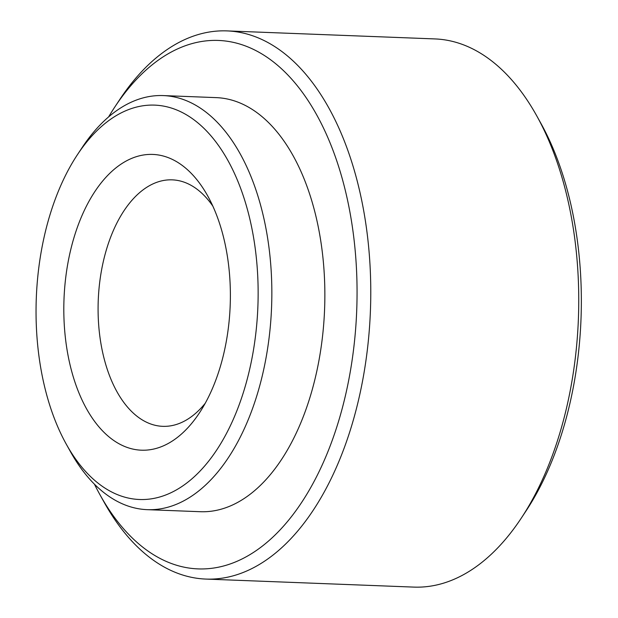 <?xml version="1.0" encoding="UTF-8"?>
<svg xmlns="http://www.w3.org/2000/svg" width="618" height="618" viewBox="0 0 618 618"><rect width="100%" height="100%" fill="white"/><g stroke="black" fill="none" stroke-linecap="round" stroke-linejoin="round"><path stroke-width="0.93" d="M57.868 427.038A197.327 110.869 -87.8 0 0 66.257 444.133A197.327 110.869 -87.8 0 0 218.347 447.486A197.327 110.869 -87.8 0 0 236.315 177.582A197.327 110.869 -87.8 0 0 77.435 154.678A197.327 110.869 -87.8 0 0 57.868 427.038M77.435 154.678L82.109 147.609A207.2 116.416 92.2 0 1 163.245 95.581A207.2 116.416 92.2 0 1 248.93 171.657A207.2 116.416 92.2 0 1 257.528 393.434A207.2 116.416 92.2 0 1 147.254 509.665A207.2 116.416 92.2 0 1 70.375 451.534L66.257 444.133M94.43 484.188A264.427 148.567 -87.8 0 0 99.946 494.709A264.427 148.567 -87.8 0 0 303.739 499.205A264.427 148.567 -87.8 0 0 327.818 137.536A264.427 148.567 -87.8 0 0 114.917 106.844A264.427 148.567 -87.8 0 0 108.613 116.91M114.917 106.844L119.591 99.776A274.292 154.106 92.2 0 1 226.999 30.9A274.292 154.106 92.2 0 1 340.441 131.611A274.292 154.106 92.2 0 1 351.82 425.199A274.292 154.106 92.2 0 1 205.84 579.074A274.292 154.106 92.2 0 1 104.063 502.117L99.946 494.709M536.756 115.883L540.866 123.291A264.427 148.567 92.2 0 1 552.106 146.196A264.427 148.567 92.2 0 1 525.895 511.156L521.221 518.224A274.292 154.106 -87.8 0 0 548.413 139.645A274.292 154.106 -87.8 0 0 536.756 115.883A274.292 154.106 -87.8 0 0 434.979 38.926L226.999 30.9M205.84 579.074L413.813 587.1A274.292 154.106 -87.8 0 0 521.221 518.224M205.215 403.307A123.33 69.293 92.2 0 1 162.727 426.335A123.33 69.293 92.2 0 1 111.719 381.051A123.33 69.293 92.2 0 1 106.605 249.046A123.33 69.293 92.2 0 1 172.244 179.853A123.33 69.293 92.2 0 1 212.824 206.095M80.178 395.852A147.996 83.152 92.2 0 1 93.658 193.426A147.996 83.152 92.2 0 1 207.718 195.945A147.996 83.152 92.2 0 1 214.013 208.76A147.996 83.152 92.2 0 1 199.336 413.033A147.996 83.152 92.2 0 1 80.178 395.852M163.245 95.581L216.254 97.629A207.2 116.416 92.2 0 1 301.947 173.704A207.2 116.416 92.2 0 1 310.545 395.481A207.2 116.416 92.2 0 1 200.271 511.712L147.254 509.665"/></g></svg>
